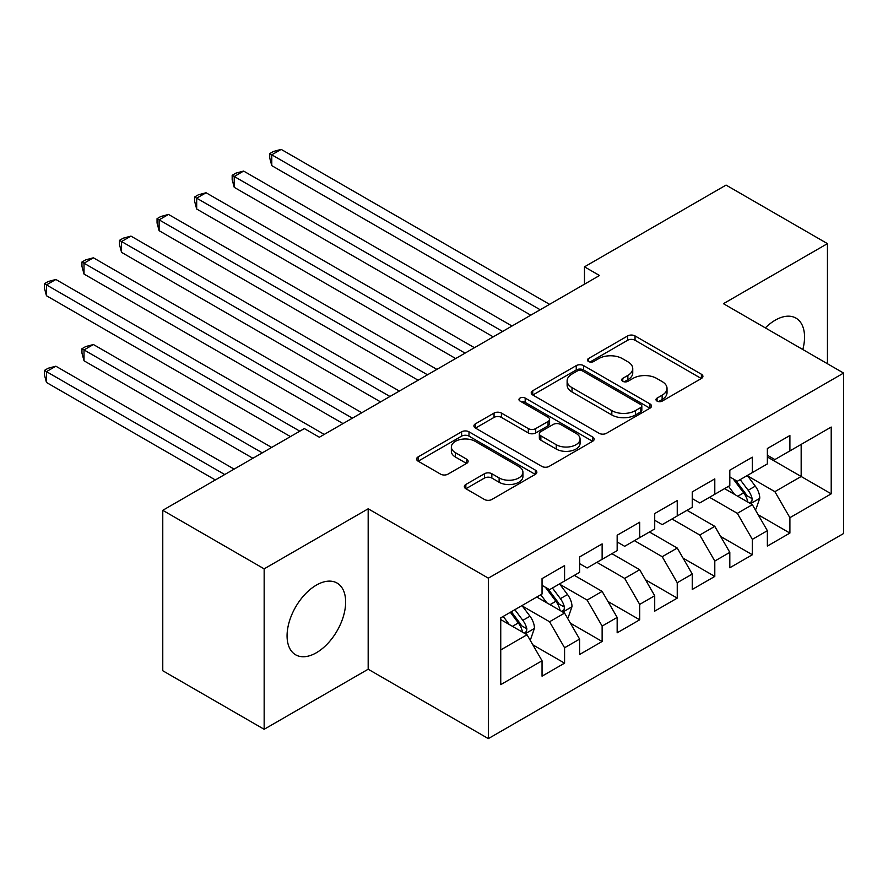 <?xml version="1.0" encoding="UTF-8"?>
<svg xmlns="http://www.w3.org/2000/svg" width="888" height="888" viewBox="0 0 888 888"><rect width="100%" height="100%" fill="white"/><g stroke="black" fill="none" stroke-linecap="round" stroke-linejoin="round"><path stroke-width="1.33" d="M657.065 401.099A3.652 2.109 0 0 0 662.226 401.099L701.398 378.488A5.217 3.008 0 0 0 702.919 376.357A5.217 3.008 0 0 0 701.398 374.237L635.042 335.93A5.217 3.008 0 0 0 627.672 335.93L588.511 358.541A3.652 2.109 0 0 0 587.434 360.029A3.652 2.109 0 0 0 588.511 361.516A3.652 2.109 0 0 0 593.672 361.516L598.734 358.597A16.683 9.635 0 0 1 622.322 358.597L627.86 361.782A16.683 9.635 0 0 1 632.744 368.598A16.683 9.635 0 0 1 627.86 375.402L622.788 378.332A3.652 2.109 0 0 0 621.722 379.82A3.652 2.109 0 0 0 622.788 381.307A3.652 2.109 0 0 0 627.949 381.307L633.011 378.388A16.683 9.635 0 0 1 656.609 378.388L662.137 381.574A16.683 9.635 0 0 1 667.021 388.389A16.683 9.635 0 0 1 662.137 395.193L657.065 398.124A3.652 2.109 0 0 0 655.999 399.611A3.652 2.109 0 0 0 657.065 401.099L657.065 398.124M316.361 652.758A41.425 23.921 120 0 0 343.423 616.25A41.425 23.921 120 0 0 337.074 583.061A41.425 23.921 120 0 0 316.361 585.114A41.425 23.921 120 0 0 289.299 621.611A41.425 23.921 120 0 0 295.649 654.811A41.425 23.921 120 0 0 316.361 652.758M802.819 349.528A41.425 23.921 120 0 0 795.97 318.115A41.425 23.921 120 0 0 775.257 320.168A41.425 23.921 120 0 0 765.345 327.883M465.856 484.471A5.217 3.008 0 0 0 464.324 486.602A5.217 3.008 0 0 0 465.856 488.722L484.471 499.478A5.217 3.008 0 0 0 491.841 499.478L535.331 474.359A5.217 3.008 0 0 0 536.863 472.238A5.217 3.008 0 0 0 535.331 470.107L468.986 431.801A5.217 3.008 0 0 0 461.616 431.801L418.115 456.909A5.217 3.008 0 0 0 416.594 459.041A5.217 3.008 0 0 0 418.115 461.172L440.603 474.148A5.217 3.008 0 0 0 447.974 474.148L466.589 463.403A5.217 3.008 0 0 0 468.12 461.272A5.217 3.008 0 0 0 466.589 459.14L455.444 452.702A13.942 8.048 0 0 1 451.359 447.019A13.942 8.048 0 0 1 459.962 439.582A13.942 8.048 0 0 1 475.158 441.325L518.836 466.544A13.942 8.048 0 0 1 522.921 472.238A13.942 8.048 0 0 1 514.319 479.675A13.942 8.048 0 0 1 499.123 477.922L491.841 473.726A5.217 3.008 0 0 0 484.471 473.726L465.856 484.471L465.856 488.722M264.158 568.853L264.158 729.292L368.176 669.23L368.176 508.791L264.158 568.853L162.77 510.311L304.34 428.571L319.358 437.24L599.511 275.502L584.482 266.833L584.482 284.182M368.176 508.791L488.345 578.166L843.6 373.071L843.6 533.51L488.345 738.616L488.345 578.166M827.45 363.747L827.45 243.634L723.431 303.685L843.6 373.071M827.45 243.634L726.062 185.093L584.482 266.833M599.1 433.289A5.217 3.008 0 0 0 606.482 433.289L649.972 408.18A5.217 3.008 0 0 0 651.503 406.049A5.217 3.008 0 0 0 649.972 403.918L583.627 365.612A5.217 3.008 0 0 0 576.245 365.612L532.756 390.731A5.217 3.008 0 0 0 531.224 392.851A5.217 3.008 0 0 0 532.756 394.982L599.1 433.289M521.5 401.887A3.652 2.109 0 0 1 525.197 402.408L525.197 398.068L592.651 437.018A5.217 3.008 0 0 1 594.183 439.138A5.217 3.008 0 0 1 592.651 441.269L549.161 466.378A5.217 3.008 0 0 1 541.791 466.378L475.435 428.072L475.435 423.82A5.217 3.008 0 0 0 473.915 425.951A5.217 3.008 0 0 0 475.435 428.072M475.435 423.82L494.05 413.075A5.217 3.008 0 0 1 501.42 413.075L528.327 428.604A5.217 3.008 0 0 0 535.708 428.604L548.051 421.478A5.217 3.008 0 0 0 549.583 419.347A5.217 3.008 0 0 0 548.051 417.227L520.035 401.043A3.652 2.109 0 0 1 518.969 399.556A3.652 2.109 0 0 1 521.223 397.613A3.652 2.109 0 0 1 525.197 398.068M767.365 456.976L801.165 476.49L801.165 444.4L831.212 427.05L789.898 450.904L789.898 435.509L767.365 448.518L767.365 463.913L752.347 472.583L752.347 457.187L729.814 470.196L729.814 485.592L714.796 494.272L714.796 478.876L692.263 491.885L692.263 507.27L677.244 515.95L677.244 500.555L654.711 513.564L654.711 528.959L639.693 537.629L639.693 522.233L617.16 535.242L617.16 550.638L602.131 559.307L602.131 543.911L579.609 556.92L579.609 572.316L564.579 580.985L564.579 565.601L542.046 578.61L542.046 593.994L500.743 617.848L500.743 684.626L542.046 660.772L527.028 634.765L500.743 619.58M831.212 427.05L831.212 493.839L789.898 517.682L774.88 491.663L747.652 475.946M758.163 514.751L789.898 533.078L789.898 517.682M789.898 533.078L767.365 546.087L767.365 530.691L752.347 539.36L737.329 513.342L709.534 497.302M720.612 536.441L752.347 554.756L752.347 539.36M752.347 554.756L729.814 567.765L729.814 552.369L714.796 561.05L699.777 535.031L671.983 518.981M683.061 558.119L714.796 576.434L714.796 561.05M714.796 576.434L692.263 589.443L692.263 574.059L677.244 582.728L662.215 556.709L634.432 540.659M645.509 579.797L677.244 598.124L677.244 582.728M677.244 598.124L654.711 611.133L654.711 595.737L639.693 604.406L624.664 578.388L596.88 562.348M607.958 601.476L639.693 619.802L639.693 604.406M639.693 619.802L617.16 632.811L617.16 617.415L602.131 626.084L587.112 600.066L559.884 584.348M570.407 623.165L602.131 641.48L602.131 626.084M602.131 641.48L579.609 654.489L579.609 639.094L564.579 647.774L549.561 621.755L522.333 606.038M532.856 644.843L564.579 663.158L564.579 647.774M564.579 663.158L542.046 676.168L542.046 660.772M542.046 585.325L549.561 589.665L564.579 580.985M500.743 649.938L527.028 634.765M579.609 563.647L587.112 567.987L602.131 559.307M549.561 621.755L564.579 613.075L536.796 597.036M579.609 639.094L564.579 613.075M617.16 541.969L624.664 546.298L639.693 537.629M587.112 600.066L602.131 591.397L574.347 575.357M617.16 617.415L602.131 591.397M654.711 520.279L662.215 524.619L677.244 515.95M624.664 578.388L639.693 569.719L611.899 553.668M654.711 595.737L639.693 569.719M692.263 498.601L699.777 502.941L714.796 494.272M662.215 556.709L677.244 548.04L649.45 531.99M692.263 574.059L677.244 548.04M729.814 476.923L737.329 481.263L752.347 472.583M699.777 535.031L714.796 526.351L687.001 510.311M729.814 552.369L714.796 526.351M767.365 455.244L774.88 459.573L789.898 450.904M737.329 513.342L752.347 504.673L724.553 488.633M767.365 530.691L752.347 504.673M162.77 510.311L162.77 670.751L264.158 729.292M368.176 669.23L488.345 738.616M774.88 491.663L801.165 476.49L831.212 493.839M658.53 401.62L662.137 399.533A16.683 9.635 0 0 0 667.021 392.718L667.021 388.389M632.744 368.598L632.744 372.927A16.683 9.635 0 0 1 627.86 379.742L624.242 381.829M701.32 378.532L635.042 340.259A5.217 3.008 0 0 0 627.672 340.259L589.965 362.038M649.905 408.214L583.627 369.952A5.217 3.008 0 0 0 576.245 369.952L532.822 395.027M640.759 407.536A3.652 2.109 0 0 0 641.824 406.049A3.652 2.109 0 0 0 640.759 404.562L582.517 370.94A3.652 2.109 0 0 0 577.355 370.94L572.016 374.026A16.683 9.635 0 0 0 567.121 380.83A16.683 9.635 0 0 0 572.016 387.645L611.821 410.622A16.683 9.635 0 0 0 635.408 410.622L640.759 407.536L640.759 411.877A3.652 2.109 0 0 0 641.824 410.389L641.824 406.049M567.121 380.83L567.121 385.17A16.683 9.635 0 0 0 572.016 391.974L572.016 387.645M640.759 411.877L635.408 414.962A16.683 9.635 0 0 1 611.821 414.962L572.016 391.974M475.502 428.116L494.05 417.404L494.05 413.075M549.583 419.347L549.583 423.687A5.217 3.008 0 0 1 548.051 425.818L535.708 432.944A5.217 3.008 0 0 1 528.327 432.944L501.42 417.404A5.217 3.008 0 0 0 494.05 417.404M525.197 402.408L592.585 441.314M556.254 444.733A13.942 8.048 0 0 0 571.45 446.475A13.942 8.048 0 0 0 580.064 439.038A13.942 8.048 0 0 0 575.979 433.344L560.583 424.453A5.217 3.008 0 0 0 553.213 424.453L540.87 431.59A5.217 3.008 0 0 0 539.338 433.71A5.217 3.008 0 0 0 540.87 435.841L556.254 444.733L556.254 449.062A13.942 8.048 0 0 0 571.45 450.804A13.942 8.048 0 0 0 580.064 443.367L580.064 439.038M539.338 433.71L539.338 438.05A5.217 3.008 0 0 0 540.87 440.182L540.87 435.841M556.254 449.062L540.87 440.182M522.921 472.238L522.921 476.567A13.942 8.048 0 0 1 514.319 484.004A13.942 8.048 0 0 1 499.123 482.262L491.841 478.055A5.217 3.008 0 0 0 484.471 478.055L465.923 488.766M451.359 447.019L451.359 451.348A13.942 8.048 0 0 0 455.444 457.043L455.444 452.702M466.522 463.447L455.444 457.043M535.264 474.403L468.986 436.13A5.217 3.008 0 0 0 461.616 436.13L418.193 461.205M755.122 509.49L756.032 508.968L759.784 498.124A14.075 8.125 -120 0 0 755.288 486.147L747.308 475.491M734.598 494.427L728.537 486.335M725.696 489.288L725.008 488.367M271.784 252.37L455.677 358.541L196.681 209.013L196.681 198.168L206.06 192.752L474.458 347.708M749.694 503.141L751.87 501.176L752.18 498.723A14.075 8.125 -120 0 0 748.151 490.265L740.181 479.609M735.619 480.275L745.476 493.428A7.171 4.14 60 0 1 746.775 495.604L752.18 498.723M733.144 478.843L743.645 492.862A14.075 8.125 60 0 1 747.674 501.332L747.962 502.142M540.17 309.757L271.784 154.812L281.174 149.384L549.561 304.34M530.78 315.185L271.784 165.645L271.784 154.812L269.719 153.613L273.471 151.448L281.174 149.384M271.784 165.645L269.719 157.953L269.719 153.613M502.619 331.446L234.232 176.49L243.623 171.073L512.01 326.018M493.229 336.863L234.232 187.335L234.232 176.49L232.168 175.291L235.919 173.127L243.623 171.073M234.232 187.335L232.168 179.631L232.168 175.291M465.068 353.124L194.616 196.981L198.368 194.805L206.06 192.752M196.681 209.013L194.616 201.31L194.616 196.981M427.517 374.803L159.119 219.847L168.509 214.43L436.907 369.386M418.126 380.219L159.119 230.691L159.119 219.847L157.054 218.659L160.817 216.494L168.509 214.43M159.119 230.691L157.054 222.999L157.054 218.659M389.965 396.481L121.567 241.536L130.958 236.108L399.345 391.064M380.575 401.909L121.567 252.37L121.567 241.536L119.503 240.337L123.266 238.173L130.958 236.108M121.567 252.37L119.503 244.677L119.503 240.337M567.365 617.893L568.264 617.371L572.016 606.526A14.075 8.125 -120 0 0 567.521 594.549L559.551 583.893M546.83 602.83L540.77 594.738M537.939 597.691L537.24 596.769M271.673 447.441L93.407 344.522L84.016 349.939L84.016 360.783L252.891 458.275M561.926 611.543L564.113 609.59L564.424 607.126A14.075 8.125 -120 0 0 560.395 598.667L552.414 588.011M547.863 588.677L557.708 601.831A7.171 4.14 60 0 1 559.018 604.007L564.424 607.126M545.387 587.257L555.888 601.265A14.075 8.125 60 0 1 559.917 609.734L560.195 610.544M84.016 360.783L81.951 353.08L81.951 348.74L262.282 452.858M81.951 348.74L85.703 346.575L93.407 344.522M352.403 418.17L84.016 263.214L93.407 257.798L361.793 412.742M343.023 423.587L84.016 274.048L84.016 263.214L81.951 262.016L85.703 259.851L93.407 257.798M84.016 274.048L81.951 266.356L81.951 262.016M529.803 639.571L530.713 639.049L534.465 628.216A14.075 8.125 -120 0 0 529.97 616.228L522 605.583M509.279 624.508L503.219 616.416M234.11 469.119L55.855 366.2L46.465 371.617L46.465 382.462L215.34 479.953M524.375 633.233L526.562 631.268L526.861 628.815A14.075 8.125 -120 0 0 522.832 620.346L514.862 609.701M511.333 611.732L520.157 623.509A7.171 4.14 60 0 1 521.467 625.696L526.861 628.815M510.356 612.298L518.326 622.943A14.075 8.125 60 0 1 522.355 631.412L522.644 632.223M46.465 382.462L44.4 374.758L44.4 370.429L224.731 474.536M44.4 370.429L48.152 368.254L55.855 366.2M299.833 431.18L46.465 284.893L55.855 279.476L324.242 434.432M290.443 436.596L46.465 295.737L46.465 284.893L44.4 283.705L48.152 281.529L55.855 279.476M46.465 295.737L44.4 288.034L44.4 283.705M662.137 399.533L662.137 395.193M622.788 381.307L622.788 378.332M627.86 379.742L627.86 375.402M588.511 361.516L588.511 358.541M627.672 340.259L627.672 335.93M635.042 340.259L635.042 335.93M701.398 378.488L701.398 374.237M532.756 394.982L532.756 390.731M576.245 369.952L576.245 365.612M583.627 369.952L583.627 365.612M649.972 408.18L649.972 403.918M611.821 414.962L611.821 410.622M635.408 414.962L635.408 410.622M501.42 417.404L501.42 413.075M528.327 432.944L528.327 428.604M535.708 432.944L535.708 428.604M548.051 425.818L548.051 421.478M592.651 441.269L592.651 437.018M484.471 478.055L484.471 473.726M491.841 478.055L491.841 473.726M499.123 482.262L499.123 477.922M466.589 463.403L466.589 459.14M418.115 461.172L418.115 456.909M461.616 436.13L461.616 431.801M468.986 436.13L468.986 431.801M535.331 474.359L535.331 470.107M750.582 503.651L759.684 498.401M748.151 490.265L755.288 486.147M737.773 496.259L743.645 492.862M562.814 612.065L571.928 606.804M560.395 598.667L567.521 594.549M550.005 604.661L555.888 601.265M525.263 633.743L534.376 628.482M522.832 620.346L529.97 616.228M512.454 626.34L518.326 622.943"/></g></svg>

